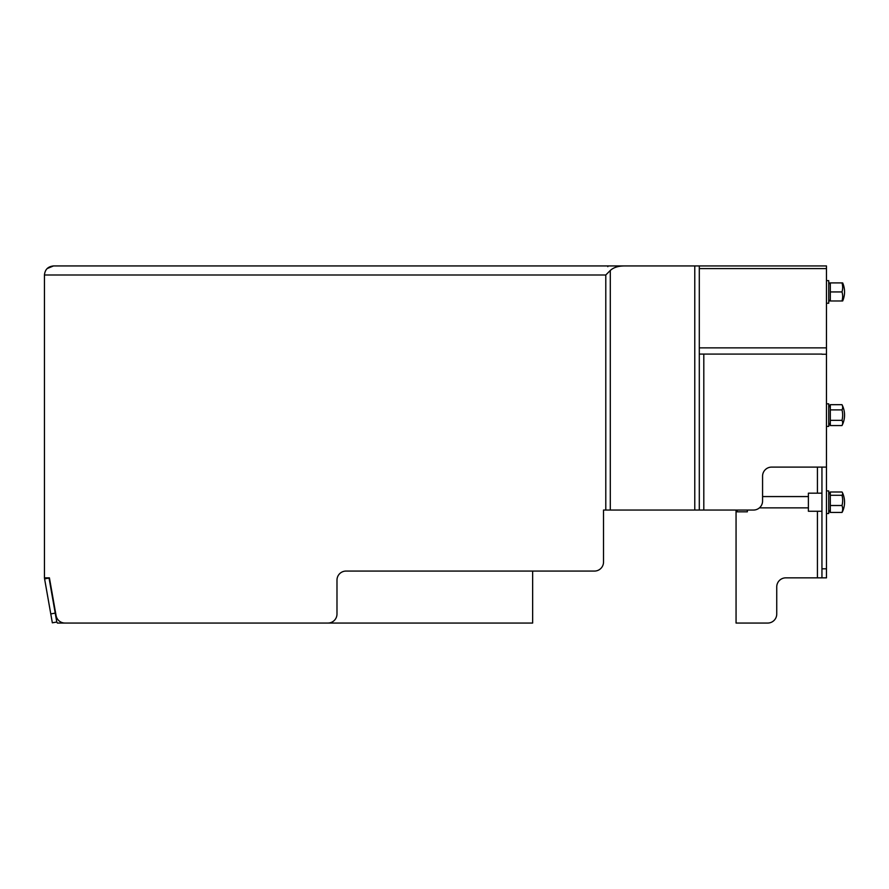 <?xml version="1.0" encoding="UTF-8"?>
<svg xmlns="http://www.w3.org/2000/svg" width="889" height="889" viewBox="0 0 889 889"><rect width="100%" height="100%" fill="white"/><g stroke="black" fill="none" stroke-linecap="round" stroke-linejoin="round"><path stroke-width="1.33" d="M49.006 577.85A4.523 4.523 0 0 0 49.039 578.072L55.218 613.121L50.773 613.91L52.34 622.811L56.785 622.022L55.218 613.121M623.867 265.944L694.776 265.944L607.82 265.944L607.82 266.667L607.82 265.944L623.867 265.944C617.955 266.067 613.432 267.567 610.299 270.467L605.787 274.99L44.45 274.99C44.995 269.511 48.006 266.489 53.496 265.944L607.82 265.944L53.496 265.944L47.095 268.589M821.947 354.255L826.47 354.255L826.47 265.944L694.776 265.944L694.776 510.042L753.539 510.042A9.046 9.046 0 0 0 762.573 501.007L762.573 476.137A9.046 9.046 0 0 1 771.619 467.103L826.47 467.103L826.47 568.804L821.947 568.804L821.947 577.85L826.47 577.85L826.47 568.804M821.947 568.804L821.947 467.103M821.947 354.089L699.299 354.089L821.947 354.089M44.45 274.99L44.45 577.85L49.417 577.85L56.074 615.588A9.046 9.046 0 0 0 64.975 623.056L327.941 623.056A9.046 9.046 0 0 0 336.987 614.01L336.987 580.106A9.046 9.046 0 0 1 346.021 571.071L594.485 571.071A9.046 9.046 0 0 0 603.52 562.026L603.52 510.042L610.299 510.042L610.299 270.467M826.47 354.255L826.47 467.103M737.192 510.042L737.192 511.82A1.133 1.133 0 0 1 736.059 510.697L736.059 623.056L767.707 623.056A9.046 9.046 0 0 0 776.742 614.01L776.742 586.896A9.046 9.046 0 0 1 785.787 577.85L821.947 577.85M56.785 622.022L57.396 623.056L532.644 623.056L532.644 571.071M50.773 613.91L44.583 578.85A9.046 9.046 0 0 1 44.472 577.85M694.776 510.042L610.299 510.042M699.299 510.042L699.299 265.944M821.947 493.173L808.39 493.173L808.39 511.264L821.947 511.264M826.47 303.238L828.726 303.238L828.726 280.635L826.47 280.635M841.994 291.936A20.714 17.936 -0 0 0 841.994 282.902L830.315 282.902L830.315 291.936L841.994 291.936A20.714 17.936 180 0 1 841.994 300.982L830.315 300.982L830.315 291.936M826.47 426.42L828.726 426.42L828.726 403.817L826.47 403.817M841.994 425.553A20.714 10.357 180 0 0 841.994 420.341A20.714 20.714 0 0 0 841.994 409.896A20.714 10.357 0 0 0 841.994 404.684L830.315 404.684L830.315 425.553L841.994 425.553A22.603 22.603 0 0 0 841.994 404.684A22.603 22.603 0 0 1 841.994 425.553M828.726 422.797L830.315 425.553M830.315 420.341L841.994 420.341M830.315 409.896L841.994 409.896M826.47 490.917L828.726 490.917L828.726 513.52L826.47 513.52M842.45 492.695A22.603 22.603 0 0 1 842.45 511.742A20.714 6.523 180 0 1 841.994 512.442A20.714 13.768 180 0 0 841.994 505.508A20.714 20.291 -0 0 0 841.994 495.284A20.714 6.523 0 0 0 842.45 492.695A20.714 6.523 0 0 0 841.994 491.995L830.315 491.995L828.726 494.54M830.315 491.995L830.315 495.284L841.994 495.284M830.315 495.284L830.315 505.508L841.994 505.508M830.315 505.508L830.315 512.442L828.726 509.908M830.315 512.442L841.994 512.442M747.36 510.042L747.36 511.82L737.192 511.82M699.299 347.866L826.47 347.866M605.787 510.042L605.787 274.99M699.299 268.589L826.47 268.589M817.424 577.85L817.424 511.264M817.424 493.173L817.424 467.103M49.039 578.072L44.583 578.85M703.81 510.042L703.81 354.089M842.661 300.982A22.603 22.603 0 0 0 842.661 282.902M828.726 299.626L829.515 300.982M828.726 284.258L829.515 282.902M828.726 407.429L830.315 404.684M759.417 507.875L808.39 507.875M762.573 496.573L808.39 496.573"/></g></svg>
